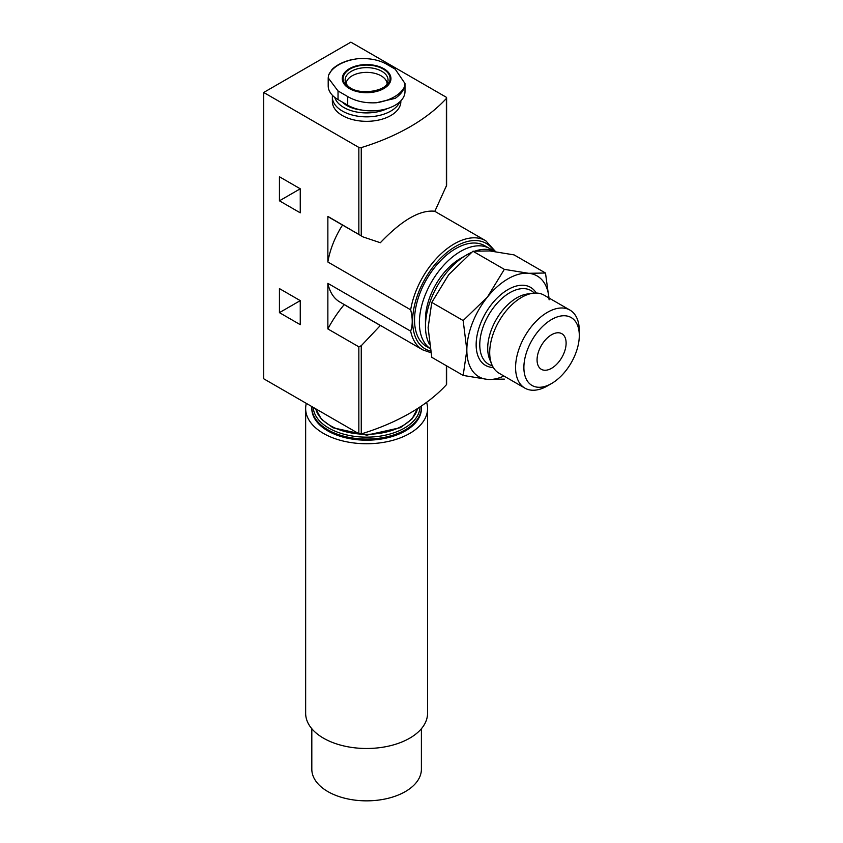 <?xml version="1.0" encoding="UTF-8"?>
<svg xmlns="http://www.w3.org/2000/svg" width="843" height="843" viewBox="0 0 843 843"><rect width="100%" height="100%" fill="white"/><g stroke="black" fill="none" stroke-linecap="round" stroke-linejoin="round"><path stroke-width="1.26" d="M504.335 269.349L487.423 297.073L463.165 320.551L466.843 350.119L463.165 375.43L431.785 357.316L428.107 327.748L431.785 302.426L448.687 274.702L472.944 251.225L489.846 250.94L514.104 254.902L545.495 273.016L528.593 273.301L504.335 269.349L472.944 251.225M446.01 97.082L350.867 42.15L263.701 92.477L358.844 147.409A2.055 1.191 0 0 0 361.257 147.609A205.45 118.621 0 0 0 446.368 98.473A2.055 1.191 0 0 0 446.611 97.914A2.055 1.191 0 0 0 446.01 97.082M300.256 324.671L300.256 300.624L279.433 288.601L279.433 312.648L300.256 324.671M430.826 352.69L422.754 349.877A63.004 36.375 -60 0 1 410.667 331.151C412.743 325.25 412.743 318.138 410.667 309.813L327.864 262.004L327.864 216.398L363.164 236.967L380.341 242.731C401.869 220.128 420.035 209.644 434.872 211.256L446.611 185.355L446.611 97.914M263.701 92.477L263.701 378.77L358.844 433.702A2.055 1.191 0 0 0 361.257 433.913A205.45 118.621 0 0 0 446.368 384.777A2.055 1.191 0 0 0 446.611 384.218L446.611 365.873M327.864 328.939L358.844 346.821L361.257 345.725L380.341 325.514L344.186 304.639A82.182 47.45 120 0 0 327.864 328.939L327.864 283.343A63.004 36.375 120 0 0 339.94 302.068L422.754 349.877M410.667 331.151L327.864 283.343M300.256 212.836L300.256 188.79L279.433 176.767L279.433 200.813L300.256 212.836M342.532 225.06A63.004 36.375 120 0 0 327.864 262.004M399.856 101.813A34.247 19.768 180 0 1 362.49 116.713A34.247 19.768 180 0 1 332.363 97.093L332.363 101.56A34.247 19.768 0 0 0 342.395 115.544A34.247 19.768 0 0 0 379.708 119.822A34.247 19.768 0 0 0 400.846 101.56L400.846 100.833M327.864 216.398A82.182 47.45 120 0 0 330.351 218.031L362.89 236.809M430.067 348.57L426.6 346.568A58.209 33.604 -60 0 1 426.6 279.349A58.209 33.604 -60 0 1 484.809 245.745L489.657 248.537A58.209 33.604 -60 0 1 492.533 250.571M332.121 69.368L328.57 75.132L328.212 77.904L338.032 90.97L347.716 96.555L347.716 105.196A33.562 19.378 0 0 0 384.292 109.4A33.562 19.378 0 0 0 404.998 91.497L404.998 83.499L395.177 69.158L385.493 63.562C377.411 59.463 367.854 57.882 356.8 58.831L350.119 60.032M347.716 105.196L338.032 99.6A33.562 19.378 0 0 1 328.201 85.902L328.201 77.904M361.953 110.075A27.735 16.017 180 0 1 342.427 102.14M387.369 108.557A32.266 18.63 180 0 1 355.514 111.782A32.266 18.63 180 0 1 334.797 97.44M332.363 97.093A34.247 19.768 180 0 1 332.49 95.375M279.433 312.648L300.256 300.624M279.433 200.813L300.256 188.79M347.716 96.555C355.799 101.286 365.356 103.352 376.399 102.741L395.177 98.378C400.32 94.806 403.47 90.823 404.64 86.439L404.998 83.499M346.094 83.541A20.548 11.865 180 0 1 359.297 73.141A20.548 11.865 180 0 1 381.131 75.838A20.548 11.865 180 0 1 387.116 83.541M383.818 68.694A24.342 14.057 180 0 1 372.901 92.214A24.342 14.057 180 0 1 343.09 74.995A24.342 14.057 180 0 1 383.818 68.694M429.372 344.176A58.209 33.604 -60 0 1 425.462 326.22A58.209 33.604 -60 0 1 466.622 254.934A58.209 33.604 -60 0 1 471.279 252.552M475.642 250.877A58.209 33.604 -60 0 1 494.651 251.467M425.462 326.22L425.462 319.202A49.621 28.651 -60 0 1 460.552 258.443L466.622 254.934M430.046 348.475A58.209 33.604 -60 0 1 432.164 280.909A58.209 33.604 -60 0 1 489.657 248.537M463.165 375.43L487.423 379.392L504.335 379.108M463.165 320.551L431.785 302.426M549.13 299.823L545.495 273.016M547.444 385.904L551.585 383.512A39.189 22.624 -60 0 1 523.882 367.516A39.189 22.624 -60 0 1 551.585 319.518A39.189 22.624 -60 0 1 579.299 335.514A39.189 22.624 -60 0 1 551.585 383.512L547.444 385.904A45.048 26.007 -60 0 1 524.915 388.138A45.048 26.007 -60 0 1 524.915 336.115A45.048 26.007 -60 0 1 569.973 310.098A45.048 26.007 -60 0 1 579.299 330.73L579.299 335.514M551.585 368.286A20.548 11.865 -60 0 1 541.322 369.308A20.548 11.865 -60 0 1 541.322 345.577A20.548 11.865 -60 0 1 561.86 333.723A20.548 11.865 -60 0 1 565.01 350.182A20.548 11.865 -60 0 1 551.585 368.286M524.915 388.138L499.035 373.196A45.048 26.007 -60 0 1 491.806 364.482A45.048 26.007 -60 0 1 499.035 321.172A45.048 26.007 -60 0 1 532.934 293.248A45.048 26.007 -60 0 1 544.093 295.166L569.973 310.098M493.303 367.474A45.048 26.007 -60 0 1 485.484 313.343A45.048 26.007 -60 0 1 536.264 293.058M503.914 376.01A58.209 33.604 -60 0 1 487.423 379.392A58.209 33.604 -60 0 1 466.843 350.119A58.209 33.604 -60 0 1 487.423 297.073A58.209 33.604 -60 0 1 528.593 273.301A58.209 33.604 -60 0 1 548.962 297.979M421.395 407.432L421.395 408.549A54.784 31.634 180 0 1 366.6 440.183A54.784 31.634 180 0 1 311.815 408.549L311.815 407.432A54.784 31.634 180 0 0 366.6 439.066A54.784 31.634 180 0 0 421.395 407.432L421.342 406.041M426.6 402.332A60.949 35.185 180 0 1 427.559 408.549A60.949 35.185 180 0 1 366.6 443.745A60.949 35.185 180 0 1 305.651 408.549A60.949 35.185 180 0 1 306.315 403.375M427.559 408.549L427.559 713.304A60.949 35.185 180 0 1 366.6 748.489A60.949 35.185 180 0 1 305.651 713.304L305.651 408.549M421.395 728.721L421.395 769.216A54.784 31.634 180 0 1 366.6 800.85A54.784 31.634 180 0 1 311.815 769.216L311.815 728.721M358.844 147.409L358.844 234.291M358.844 346.821L358.844 433.702M430.52 351.078A60.949 35.195 -60 0 1 427.527 274.776A60.949 35.195 -60 0 1 493.956 251.14M410.667 309.813A63.004 36.375 -60 0 1 441.584 253.311A63.004 36.375 -60 0 1 485.758 240.75L434.535 211.172M446.368 98.473L446.368 186.661M446.368 365.736L446.368 384.777M361.257 147.609L361.257 235.808M361.257 345.725L361.257 433.913M338.032 90.97L338.032 99.6M381.774 71.265A21.454 12.382 180 0 1 387.885 81.571C387.727 92.214 350.361 97.577 345.314 81.571A21.454 12.382 180 0 1 357.169 68.894A21.454 12.382 180 0 1 381.774 71.265M383.207 69.052A23.478 13.551 180 0 1 372.68 91.729A23.478 13.551 180 0 1 343.923 75.132A23.478 13.551 180 0 1 383.207 69.052M328.57 75.132A39.273 22.677 180 0 1 356.8 58.831M404.64 86.439A39.273 22.677 180 0 1 376.399 102.741M417.517 408.57A51.36 29.653 180 0 1 366.831 434.293A51.36 29.653 180 0 1 315.756 408.834M491.806 364.482L489.625 359.15A41.191 23.783 -60 0 1 496.242 319.55A41.191 23.783 -60 0 1 527.223 294.028L532.934 293.248M492.354 365.714A42.498 24.531 -60 0 1 488.571 315.124A42.498 24.531 -60 0 1 534.262 293.111M420.014 406.937A53.415 30.843 180 0 1 366.968 437.148A53.415 30.843 180 0 1 313.217 407.359M495.547 251.583L485.758 240.75M350.119 60.043C342.511 62.066 336.515 65.174 332.11 69.368M417.548 408.539L411.921 419.097L400.52 427.633L366.81 435.157L333.017 427.791L321.489 419.329L315.714 408.802M311.836 406.568L311.815 407.432"/></g></svg>
